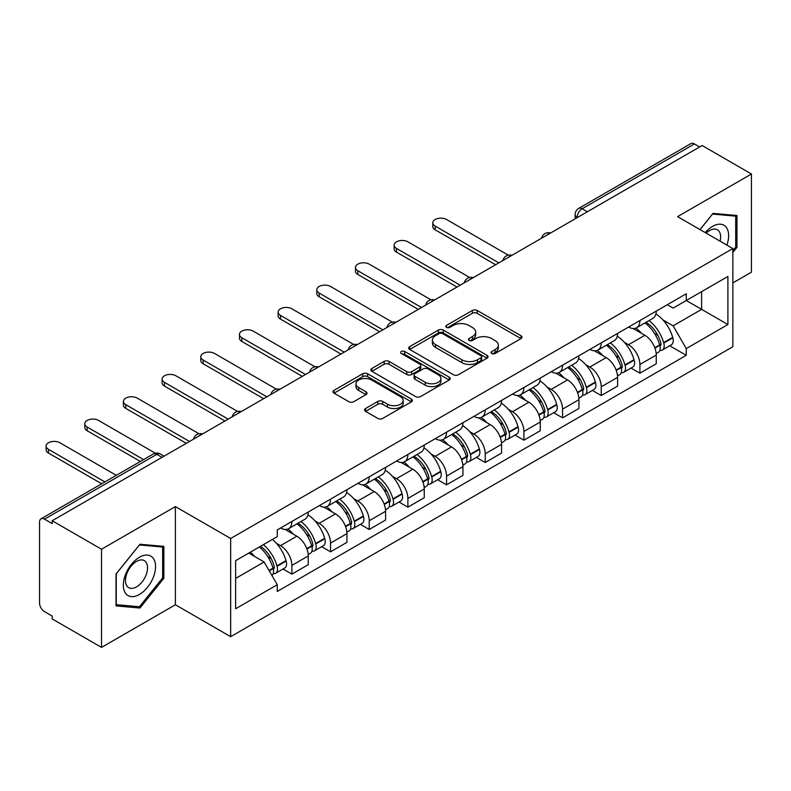 <?xml version="1.0" encoding="UTF-8"?>
<svg xmlns="http://www.w3.org/2000/svg" width="791" height="791" viewBox="0 0 791 791"><rect width="100%" height="100%" fill="white"/><g stroke="black" fill="none" stroke-linecap="round" stroke-linejoin="round"><path stroke-width="1.19" d="M491.745 353.498A2.413 1.394 0 0 0 495.156 353.498L521.002 338.568A3.441 1.987 0 0 0 522.011 337.164A3.441 1.987 0 0 0 521.002 335.76L477.21 310.477A3.441 1.987 0 0 0 472.346 310.477L446.49 325.408A2.413 1.394 0 0 0 445.788 326.386A2.413 1.394 0 0 0 446.49 327.365A2.413 1.394 0 0 0 449.901 327.365L453.243 325.437A11.015 6.358 0 0 1 468.816 325.437L472.464 327.543A11.015 6.358 0 0 1 475.688 332.042A11.015 6.358 0 0 1 472.464 336.531L469.122 338.469A2.413 1.394 0 0 0 468.41 339.448A2.413 1.394 0 0 0 469.122 340.437A2.413 1.394 0 0 0 472.524 340.437L475.866 338.499A11.015 6.358 0 0 1 491.438 338.499L495.087 340.605A11.015 6.358 0 0 1 498.32 345.103A11.015 6.358 0 0 1 495.087 349.602L491.745 351.53A2.413 1.394 0 0 0 491.043 352.509A2.413 1.394 0 0 0 491.745 353.498L491.745 351.53M365.531 408.532A3.441 1.987 0 0 0 364.522 409.936A3.441 1.987 0 0 0 365.531 411.34L377.821 418.429A3.441 1.987 0 0 0 382.686 418.429L411.389 401.858A3.441 1.987 0 0 0 412.398 400.454A3.441 1.987 0 0 0 411.389 399.05L367.597 373.757A3.441 1.987 0 0 0 362.733 373.757L334.02 390.339A3.441 1.987 0 0 0 333.011 391.743A3.441 1.987 0 0 0 334.02 393.147L348.861 401.709A3.441 1.987 0 0 0 353.725 401.709L366.015 394.62A3.441 1.987 0 0 0 367.024 393.216A3.441 1.987 0 0 0 366.015 391.812L358.659 387.56A9.205 5.31 0 0 1 355.96 383.803A9.205 5.31 0 0 1 361.645 378.899A9.205 5.31 0 0 1 371.671 380.046L400.503 396.696A9.205 5.31 0 0 1 403.202 400.454A9.205 5.31 0 0 1 397.517 405.358A9.205 5.31 0 0 1 387.491 404.211L382.686 401.433A3.441 1.987 0 0 0 377.821 401.433L365.531 408.532L365.531 411.34M230.665 538.493L175.384 506.586L101.515 549.231L52.196 520.755L702.121 145.514L751.45 174L677.58 216.645L732.862 248.552L230.665 538.493L230.665 636.676L732.862 346.735L732.862 248.552M453.49 374.746A3.441 1.987 0 0 0 458.355 374.746L487.058 358.165A3.441 1.987 0 0 0 488.067 356.761A3.441 1.987 0 0 0 487.058 355.357L443.267 330.074A3.441 1.987 0 0 0 438.402 330.074L409.689 346.646A3.441 1.987 0 0 0 408.68 348.05A3.441 1.987 0 0 0 409.689 349.454L453.49 374.746M402.263 354.022A2.413 1.394 0 0 1 404.705 354.358L404.705 351.491L449.229 377.198A3.441 1.987 0 0 1 450.237 378.602A3.441 1.987 0 0 1 449.229 380.006L420.515 396.588A3.441 1.987 0 0 1 415.651 396.588L371.859 371.305L371.859 368.497A3.441 1.987 0 0 0 370.85 369.901A3.441 1.987 0 0 0 371.859 371.305M371.859 368.497L384.139 361.398A3.441 1.987 0 0 1 389.014 361.398L406.772 371.651A3.441 1.987 0 0 0 411.636 371.651L419.784 366.945A3.441 1.987 0 0 0 420.792 365.541A3.441 1.987 0 0 0 419.784 364.137L401.294 353.458A2.413 1.394 0 0 1 400.592 352.479A2.413 1.394 0 0 1 402.075 351.194A2.413 1.394 0 0 1 404.705 351.491M101.515 549.231L101.515 647.404L52.196 618.928L52.196 616.06L44.504 611.631A7.01 4.044 -120 0 1 39.55 603.039L39.55 522.04A7.01 4.044 -120 0 1 41.003 518.827L153.286 454.004A7.01 4.044 60 0 1 156.796 454.35L44.504 519.173A7.01 4.044 -120 0 0 41.003 518.827M732.862 282.901L751.45 272.173L751.45 174M101.515 647.404L175.384 604.759L230.665 636.676M52.196 520.755L52.196 523.612L44.504 519.173M587.357 211.78L582.146 208.775A7.01 4.044 60 0 0 578.646 208.429L690.929 143.596A7.01 4.044 60 0 1 694.439 143.942L582.146 208.775A7.01 4.044 120 0 0 577.193 217.357L577.193 217.644M699.639 146.948L694.439 143.942M639.909 320.543A16.127 9.314 60 0 1 636.567 327.781L652.921 318.338A16.127 9.314 -120 0 0 656.263 311.1M624.376 342.345L628.499 344.728A16.127 9.314 60 0 1 639.909 364.473L656.263 355.03A16.127 9.314 -120 0 0 644.863 335.285L633.156 328.522M656.263 355.03L656.263 363.761L639.909 373.204L631.03 368.082M636.567 327.781A16.127 9.314 60 0 1 628.627 327.049M639.909 364.473L639.909 373.204M601.239 342.869A16.127 9.314 60 0 1 597.897 350.106L614.261 340.664A16.127 9.314 -120 0 0 617.593 333.416M592.37 390.408L601.239 395.53L617.593 386.087L617.593 377.356A16.127 9.314 -120 0 0 606.193 357.611L594.486 350.848M597.897 350.106A16.127 9.314 60 0 1 589.957 349.375M585.706 364.671L589.839 367.054A16.127 9.314 60 0 1 601.239 386.799L601.239 395.53M562.569 365.195A16.127 9.314 60 0 1 559.227 372.432L575.591 362.98A16.127 9.314 -120 0 0 578.923 355.742M553.7 412.734L562.569 417.856L578.933 408.413L578.933 399.682A16.127 9.314 -120 0 0 567.523 379.927L555.816 373.174M559.227 372.432A16.127 9.314 60 0 1 551.287 371.701M547.046 386.997L551.169 389.38A16.127 9.314 60 0 1 562.569 409.125L562.569 417.856M523.899 387.521A16.127 9.314 60 0 1 520.557 394.758L536.921 385.306A16.127 9.314 -120 0 0 540.263 378.068M515.03 435.06L523.899 440.182L540.263 430.739L540.263 422.008A16.127 9.314 -120 0 0 528.853 402.253L517.146 395.5M520.557 394.758A16.127 9.314 60 0 1 512.617 394.027M508.376 409.323L512.499 411.706A16.127 9.314 60 0 1 523.899 431.451L523.899 440.182M485.229 409.837A16.127 9.314 60 0 1 481.887 417.084L498.251 407.632A16.127 9.314 -120 0 0 501.593 400.394M476.36 457.386L485.229 462.508L501.593 453.065L501.593 444.334A16.127 9.314 -120 0 0 490.193 424.579L478.476 417.826M481.887 417.084A16.127 9.314 60 0 1 473.957 416.353M469.706 431.649L473.829 434.032A16.127 9.314 60 0 1 485.229 453.777L485.229 462.508M446.559 432.163A16.127 9.314 60 0 1 443.227 439.4L459.581 429.958A16.127 9.314 -120 0 0 462.923 422.72M437.69 479.712L446.559 484.834L462.923 475.391L462.923 466.66A16.127 9.314 -120 0 0 451.523 446.905L439.806 440.142M443.227 439.4A16.127 9.314 60 0 1 435.287 438.679M431.036 453.975L435.159 456.348A16.127 9.314 60 0 1 446.559 476.103L446.559 484.834M407.889 454.489A16.127 9.314 60 0 1 404.557 461.726L420.911 452.284A16.127 9.314 -120 0 0 424.253 445.046M399.02 502.038L407.889 507.16L424.253 497.707L424.253 488.986A16.127 9.314 -120 0 0 412.853 469.231L401.146 462.468M404.557 461.726A16.127 9.314 60 0 1 396.617 461.005M392.366 476.301L396.489 478.674A16.127 9.314 60 0 1 407.889 498.429L407.889 507.16M369.229 476.815A16.127 9.314 60 0 1 365.887 484.052L382.241 474.61A16.127 9.314 -120 0 0 385.583 467.372M360.35 524.364L369.229 529.486L385.583 520.033L385.583 511.302A16.127 9.314 -120 0 0 374.183 491.557L362.476 484.794M365.887 484.052A16.127 9.314 60 0 1 357.947 483.331M353.696 498.617L357.819 501A16.127 9.314 60 0 1 369.229 520.755L369.229 529.486M330.559 499.141A16.127 9.314 60 0 1 327.217 506.378L343.581 496.936A16.127 9.314 -120 0 0 346.913 489.698M321.68 546.69L330.559 551.811L346.913 542.359L346.913 533.628A16.127 9.314 -120 0 0 335.513 513.883L323.806 507.12M327.217 506.378A16.127 9.314 60 0 1 319.277 505.657M315.026 520.943L319.159 523.326A16.127 9.314 60 0 1 330.559 543.081L330.559 551.811M291.889 521.467A16.127 9.314 60 0 1 288.547 528.704L304.911 519.262A16.127 9.314 -120 0 0 308.243 512.024M283.02 569.006L291.889 574.128L308.243 564.685L308.243 555.954A16.127 9.314 -120 0 0 296.843 536.209L285.136 529.446M288.547 528.704A16.127 9.314 60 0 1 280.607 527.983M276.366 543.269L280.489 545.652A16.127 9.314 60 0 1 291.889 565.407L291.889 574.128M667.297 304.723L673.121 308.095L727.898 276.464L701.627 291.632L701.627 309.38L673.121 325.833L663.046 320.019M235.619 578.429L264.125 561.966L277.265 584.727L235.619 608.763L235.619 560.681L277.265 536.634L277.265 529.911L686.262 293.777L686.262 300.501L727.898 324.547L686.262 348.594L673.121 325.833M727.898 276.464L727.898 324.547M277.265 584.727L277.265 591.45L686.262 355.317L686.262 348.594M732.862 252.487L736.945 247.405L736.945 215.508L713.027 213.372L699.995 229.588M175.384 506.586L175.384 604.759M116.02 605.896L139.938 608.032L163.856 578.27L163.856 546.383L139.938 544.238L116.02 573.999L116.02 605.896M264.125 561.966L248.76 553.097M669.7 345.756L686.262 355.317M735.709 246.683L736.945 247.405M137.416 606.568L139.938 608.032M162.62 577.559L163.856 578.27M492.704 353.834L495.087 352.46A11.015 6.358 0 0 0 498.32 347.971L498.32 345.103M475.688 332.042L475.688 334.9A11.015 6.358 0 0 1 472.464 339.398L470.081 340.773M520.953 338.597L477.21 313.335A3.441 1.987 0 0 0 472.346 313.335L447.449 327.711M487.019 358.194L443.267 332.932A3.441 1.987 0 0 0 438.402 332.932L409.738 349.484M480.977 357.75A2.413 1.394 0 0 0 481.689 356.761A2.413 1.394 0 0 0 480.977 355.782L442.535 333.584A2.413 1.394 0 0 0 439.134 333.584L435.604 335.621A11.015 6.358 0 0 0 432.38 340.12A11.015 6.358 0 0 0 435.604 344.609L461.875 359.786A11.015 6.358 0 0 0 477.448 359.786L480.977 357.75L480.977 360.607A2.413 1.394 0 0 0 481.689 359.628L481.689 356.761M432.38 340.12L432.38 342.978A11.015 6.358 0 0 0 435.604 347.476L435.604 344.609M480.977 360.607L477.448 362.644A11.015 6.358 0 0 1 461.875 362.644L435.604 347.476M371.899 371.325L384.139 364.265L384.139 361.398M420.792 365.541L420.792 368.408A3.441 1.987 0 0 1 419.784 369.812L411.636 374.519A3.441 1.987 0 0 1 406.772 374.519L389.014 364.265A3.441 1.987 0 0 0 384.139 364.265M404.705 354.358L449.179 380.036M425.202 382.29A9.205 5.31 0 0 0 435.228 383.447A9.205 5.31 0 0 0 440.913 378.533A9.205 5.31 0 0 0 438.214 374.776L428.06 368.913A3.441 1.987 0 0 0 423.195 368.913L415.048 373.619A3.441 1.987 0 0 0 414.039 375.023A3.441 1.987 0 0 0 415.048 376.427L425.202 382.29L425.202 385.158A9.205 5.31 0 0 0 435.228 386.305A9.205 5.31 0 0 0 440.913 381.4L440.913 378.533M414.039 375.023L414.039 377.89A3.441 1.987 0 0 0 415.048 379.294L415.048 376.427M425.202 385.158L415.048 379.294M403.202 400.454L403.202 403.311A9.205 5.31 0 0 1 397.517 408.225A9.205 5.31 0 0 1 387.491 407.068L382.686 404.3A3.441 1.987 0 0 0 377.821 404.3L365.58 411.36M355.96 383.803L355.96 386.67A9.205 5.31 0 0 0 358.659 390.428L358.659 387.56M365.976 394.65L358.659 390.428M411.389 399.05L411.389 401.858L367.597 376.625A3.441 1.987 0 0 0 362.733 376.625L334.069 393.176M645.99 322.342A22.089 12.755 60 0 1 646.099 322.402A22.089 12.755 60 0 1 660.633 342.216L660.762 342.681A4.291 2.482 60 0 1 660.09 346.053A4.291 2.482 60 0 1 659.991 346.102M508.306 255.157L446.559 219.502A8.058 4.657 -0 0 0 437.779 218.494A8.058 4.657 -0 0 0 432.796 222.795A8.058 4.657 -0 0 0 435.159 226.088L435.159 229.805A8.058 4.657 180 0 1 432.796 226.523L432.796 222.795M645.021 322.896A26.637 15.385 60 0 1 659.664 344.876L659.793 345.331A8.849 5.112 60 0 1 658.399 352.282L656.194 353.557M659.912 350.324A8.849 5.112 -120 0 0 662.364 349.998A8.849 5.112 -120 0 0 663.768 343.047L663.629 342.592A26.637 15.385 -120 0 0 648.996 320.602M655.927 313.928A26.637 15.385 60 0 1 672.676 337.361L672.815 337.826A8.849 5.112 60 0 1 671.411 344.767L662.364 349.998M495.641 264.728L435.159 229.805M635.934 328.087A26.637 15.385 60 0 1 641.501 333.337M498.864 262.869L435.159 226.088M654.454 333.377L657.855 335.335M726.899 245.111A22.781 13.16 120 0 0 726.484 227.62A22.781 13.16 120 0 0 705.236 232.603M720.087 241.186A15.602 9.008 120 0 0 719.148 231.397A15.602 9.008 120 0 0 717.397 229.776A15.602 9.008 120 0 0 706.175 233.147M700.045 229.608L712.533 214.074L735.709 216.151L735.709 247.049L732.862 250.599M734.177 215.261L735.709 216.151M153.395 558.495A22.781 13.16 120 0 0 131.385 564.388A22.781 13.16 120 0 0 125.492 593.21A22.781 13.16 120 0 0 147.502 587.308A22.781 13.16 120 0 0 153.395 558.495M146.058 562.272A15.602 9.008 120 0 0 144.308 560.641A15.602 9.008 120 0 0 129.793 567.928A15.602 9.008 120 0 0 126.956 586.042A15.602 9.008 120 0 0 128.715 587.664A15.602 9.008 120 0 0 143.22 580.386A15.602 9.008 120 0 0 146.058 562.272M139.443 606.746L116.267 604.68L116.267 573.782L139.443 544.95L162.62 547.016L162.62 577.914L139.443 606.746M161.087 546.126L162.62 547.016M607.32 344.658A22.089 12.755 60 0 1 607.439 344.728A22.089 12.755 60 0 1 621.963 364.542L622.092 365.007A4.291 2.482 60 0 1 621.419 368.379A4.291 2.482 60 0 1 621.321 368.428M469.636 277.473L407.889 241.828A8.058 4.657 -0 0 0 399.109 240.82A8.058 4.657 -0 0 0 394.126 245.121A8.058 4.657 -0 0 0 396.489 248.414L396.489 252.131A8.058 4.657 180 0 1 394.126 248.839L394.126 245.121M606.361 345.222A26.637 15.385 60 0 1 620.994 367.202L621.133 367.657A8.849 5.112 60 0 1 619.729 374.608L617.534 375.883M621.242 372.65A8.849 5.112 -120 0 0 623.694 372.324A8.849 5.112 -120 0 0 625.098 365.373L624.959 364.908A26.637 15.385 -120 0 0 610.326 342.928M617.267 336.254A26.637 15.385 60 0 1 634.016 359.687L634.145 360.142A8.849 5.112 60 0 1 632.741 367.093L623.694 372.324M456.971 287.054L396.489 252.131M597.274 350.413A26.637 15.385 60 0 1 602.831 355.663M460.194 285.195L396.489 248.414M615.784 355.703L619.185 357.661M568.65 366.984A22.089 12.755 60 0 1 568.769 367.054A22.089 12.755 60 0 1 583.293 386.868L583.432 387.323A4.291 2.482 60 0 1 582.749 390.695A4.291 2.482 60 0 1 582.651 390.754M430.966 299.799L369.229 264.154A8.058 4.657 -0 0 0 360.439 263.146A8.058 4.657 -0 0 0 355.466 267.447A8.058 4.657 -0 0 0 357.819 270.74L357.819 274.457A8.058 4.657 180 0 1 355.466 271.165L355.466 267.447M567.691 367.548A26.637 15.385 60 0 1 582.324 389.528L582.463 389.983A8.849 5.112 60 0 1 581.059 396.934L578.864 398.209M582.572 394.976A8.849 5.112 -120 0 0 585.024 394.65A8.849 5.112 -120 0 0 586.428 387.699L586.299 387.234A26.637 15.385 -120 0 0 571.656 365.254M578.597 358.58A26.637 15.385 60 0 1 595.346 382.013L595.475 382.468A8.849 5.112 60 0 1 594.071 389.419L585.024 394.65M418.301 309.38L357.819 274.457M558.604 372.739A26.637 15.385 60 0 1 564.161 377.989M421.524 307.521L357.819 270.74M577.114 378.029L580.515 379.987M529.99 389.31A22.089 12.755 60 0 1 530.099 389.38A22.089 12.755 60 0 1 544.623 409.194L544.762 409.649A4.291 2.482 60 0 1 544.079 413.021A4.291 2.482 60 0 1 543.981 413.08M392.296 322.125L330.559 286.48A8.058 4.657 -0 0 0 321.769 285.472A8.058 4.657 -0 0 0 316.796 289.773A8.058 4.657 -0 0 0 319.159 293.065L319.159 296.783A8.058 4.657 180 0 1 316.796 293.491L316.796 289.773M529.021 389.874A26.637 15.385 60 0 1 543.664 411.854L543.793 412.309A8.849 5.112 60 0 1 542.389 419.26L540.194 420.535M543.901 417.302A8.849 5.112 -120 0 0 546.354 416.966A8.849 5.112 -120 0 0 547.758 410.025L547.629 409.56A26.637 15.385 -120 0 0 532.986 387.58M539.927 380.906A26.637 15.385 60 0 1 556.676 404.339L556.805 404.794A8.849 5.112 60 0 1 555.411 411.745L546.354 416.966M379.631 331.706L319.159 296.783M519.934 395.065A26.637 15.385 60 0 1 525.501 400.315M382.854 329.847L319.159 293.065M538.453 400.355L541.845 402.312M491.32 411.636A22.089 12.755 60 0 1 491.429 411.706A22.089 12.755 60 0 1 505.963 431.52L506.092 431.975A4.291 2.482 60 0 1 505.409 435.347A4.291 2.482 60 0 1 505.311 435.396M353.626 344.451L291.889 308.806A8.058 4.657 -0 0 0 283.099 307.798A8.058 4.657 -0 0 0 278.125 312.099A8.058 4.657 -0 0 0 280.489 315.391L280.489 319.109A8.058 4.657 180 0 1 278.125 315.817L278.125 312.099M490.351 412.2A26.637 15.385 60 0 1 504.994 434.18L505.123 434.635A8.849 5.112 60 0 1 503.729 441.586L501.524 442.861M505.241 439.628A8.849 5.112 -120 0 0 507.693 439.292A8.849 5.112 -120 0 0 509.088 432.351L508.959 431.886A26.637 15.385 -120 0 0 494.316 409.906M501.257 403.222A26.637 15.385 60 0 1 518.006 426.665L518.135 427.12A8.849 5.112 60 0 1 516.741 434.071L507.693 439.292M340.97 354.032L280.489 319.109M481.264 417.391A26.637 15.385 60 0 1 486.831 422.641M344.184 352.163L280.489 315.391M499.783 422.681L503.175 424.638M452.65 433.962A22.089 12.755 60 0 1 452.759 434.032A22.089 12.755 60 0 1 467.293 453.846L467.422 454.301A4.291 2.482 60 0 1 466.739 457.673A4.291 2.482 60 0 1 466.65 457.722M314.966 366.777L253.219 331.132A8.058 4.657 -0 0 0 244.429 330.124A8.058 4.657 -0 0 0 239.455 334.425A8.058 4.657 -0 0 0 241.819 337.717L241.819 341.435A8.058 4.657 180 0 1 239.455 338.143L239.455 334.425M451.681 434.526A26.637 15.385 60 0 1 466.324 456.506L466.453 456.961A8.849 5.112 60 0 1 465.059 463.912L462.854 465.177M466.571 461.954A8.849 5.112 -120 0 0 469.023 461.618A8.849 5.112 -120 0 0 470.418 454.667L470.289 454.212A26.637 15.385 -120 0 0 455.646 432.232M462.587 425.548A26.637 15.385 60 0 1 479.336 448.991L479.465 449.446A8.849 5.112 60 0 1 478.071 456.397L469.023 461.618M302.3 376.358L241.819 341.435M442.594 439.717A26.637 15.385 60 0 1 448.161 444.967M305.524 374.489L241.819 337.717M461.113 445.007L464.505 446.964M413.98 456.288A22.089 12.755 60 0 1 414.089 456.348A22.089 12.755 60 0 1 428.623 476.172L428.752 476.627A4.291 2.482 60 0 1 428.069 479.999A4.291 2.482 60 0 1 427.98 480.048M276.296 389.103L214.549 353.458A8.058 4.657 -0 0 0 205.769 352.45A8.058 4.657 -0 0 0 200.785 356.751A8.058 4.657 -0 0 0 203.149 360.043L203.149 363.761A8.058 4.657 180 0 1 200.785 360.469L200.785 356.751M413.011 456.842A26.637 15.385 60 0 1 427.654 478.832L427.783 479.287A8.849 5.112 60 0 1 426.389 486.238L424.184 487.503M427.901 484.28A8.849 5.112 -120 0 0 430.353 483.944A8.849 5.112 -120 0 0 431.748 476.993L431.619 476.538A26.637 15.385 -120 0 0 416.976 454.558M423.917 447.874A26.637 15.385 60 0 1 440.666 471.317L440.795 471.772A8.849 5.112 60 0 1 439.4 478.723L430.353 483.944M263.63 398.674L203.149 363.761M403.924 462.043A26.637 15.385 60 0 1 409.491 467.293M266.854 396.815L203.149 360.043M422.443 467.333L425.845 469.29M375.31 478.614A22.089 12.755 60 0 1 375.418 478.674A22.089 12.755 60 0 1 389.953 498.498L390.082 498.953A4.291 2.482 60 0 1 389.409 502.325A4.291 2.482 60 0 1 389.31 502.374M237.626 411.429L175.879 375.784A8.058 4.657 -0 0 0 167.099 374.776A8.058 4.657 -0 0 0 162.115 379.077A8.058 4.657 -0 0 0 164.479 382.369L164.479 386.087A8.058 4.657 180 0 1 162.115 382.795L162.115 379.077M374.341 479.168A26.637 15.385 60 0 1 388.984 501.158L389.113 501.613A8.849 5.112 60 0 1 387.719 508.564L385.514 509.829M389.231 506.606A8.849 5.112 -120 0 0 391.683 506.27A8.849 5.112 -120 0 0 393.078 499.319L392.949 498.864A26.637 15.385 -120 0 0 378.316 476.884M385.247 470.2A26.637 15.385 60 0 1 401.996 493.643L402.135 494.098A8.849 5.112 60 0 1 400.73 501.049L391.683 506.27M224.96 421L164.479 386.087M365.254 484.369A26.637 15.385 60 0 1 370.821 489.619M228.184 419.141L164.479 382.369M383.773 489.659L387.175 491.616M336.64 500.94A22.089 12.755 60 0 1 336.748 501A22.089 12.755 60 0 1 351.283 520.824L351.412 521.279A4.291 2.482 60 0 1 350.739 524.651A4.291 2.482 60 0 1 350.64 524.7M198.956 433.755L137.209 398.11A8.058 4.657 -0 0 0 128.429 397.102A8.058 4.657 -0 0 0 123.445 401.403A8.058 4.657 -0 0 0 125.809 404.685L125.809 408.413A8.058 4.657 180 0 1 123.445 405.121L123.445 401.403M335.681 501.494A26.637 15.385 60 0 1 350.314 523.474L350.443 523.939A8.849 5.112 60 0 1 349.049 530.89L346.844 532.155M350.561 528.932A8.849 5.112 -120 0 0 353.013 528.596A8.849 5.112 -120 0 0 354.417 521.645L354.279 521.19A26.637 15.385 -120 0 0 339.646 499.21M346.577 492.526A26.637 15.385 60 0 1 363.326 515.969L363.465 516.424A8.849 5.112 60 0 1 362.06 523.375L353.013 528.596M186.29 443.326L125.809 408.413M326.594 506.695A26.637 15.385 60 0 1 332.151 511.945M189.514 441.467L125.809 404.685M345.103 511.975L348.505 513.942M297.97 523.266A22.089 12.755 60 0 1 298.088 523.326A22.089 12.755 60 0 1 312.613 543.15L312.742 543.605A4.291 2.482 60 0 1 312.069 546.977A4.291 2.482 60 0 1 311.97 547.026M155.333 453.213L98.549 420.436A8.058 4.657 -0 0 0 89.759 419.428A8.058 4.657 -0 0 0 84.785 423.719A8.058 4.657 -0 0 0 87.139 427.011L87.139 430.739A8.058 4.657 180 0 1 84.785 427.447L84.785 423.719M297.011 523.82A26.637 15.385 60 0 1 311.644 545.8L311.783 546.265A8.849 5.112 60 0 1 310.379 553.216L308.183 554.481M311.891 551.258A8.849 5.112 -120 0 0 314.343 550.922A8.849 5.112 -120 0 0 315.747 543.971L315.619 543.516A26.637 15.385 -120 0 0 300.976 521.536M307.917 514.852A26.637 15.385 60 0 1 324.666 538.295L324.794 538.75A8.849 5.112 60 0 1 323.39 545.701L314.343 550.922M140.363 461.46L87.139 430.739M287.924 529.011A26.637 15.385 60 0 1 293.481 534.271M143.586 459.601L87.139 427.011M306.433 534.301L309.835 536.268M260.496 546.314A22.089 12.755 60 0 1 273.943 565.466L274.082 565.931A4.291 2.482 60 0 1 273.399 569.302A4.291 2.482 60 0 1 273.3 569.352M116.317 475.342L59.879 442.752A8.058 4.657 -0 0 0 51.089 441.744A8.058 4.657 -0 0 0 46.115 446.045A8.058 4.657 -0 0 0 48.478 449.337L48.478 453.065A8.058 4.657 180 0 1 46.115 449.772L46.115 446.045M259.379 546.967A26.637 15.385 60 0 1 272.984 568.126L273.113 568.591A8.849 5.112 60 0 1 271.896 575.423M273.221 573.584A8.849 5.112 -120 0 0 275.673 573.248A8.849 5.112 -120 0 0 277.077 566.297L276.949 565.842A26.637 15.385 -120 0 0 263.344 544.673M272.391 539.452A26.637 15.385 60 0 1 285.996 560.611L286.124 561.076A8.849 5.112 60 0 1 284.72 568.027L275.673 573.248M101.693 483.785L48.478 453.065M250.322 552.187A26.637 15.385 60 0 1 254.821 556.597M104.916 481.927L48.478 449.337M267.773 556.627L271.165 558.594M577.44 217.505L577.193 217.357A7.01 4.044 0 0 1 575.136 214.499L575.136 218.83M330.559 543.081L346.913 533.628M369.229 520.755L385.583 511.302M407.889 498.429L424.253 488.986M446.559 476.103L462.923 466.66M485.229 453.777L501.593 444.334M523.899 431.451L540.263 422.008M562.569 409.125L578.933 399.682M601.239 386.799L617.593 377.356M291.889 565.407L308.243 555.954M280.489 545.652L296.843 536.209M319.159 523.326L335.513 513.883M357.819 501L374.183 491.557M396.489 478.674L412.853 469.231M435.159 456.348L451.523 446.905M473.829 434.032L490.193 424.579M512.499 411.706L528.853 402.253M551.169 389.38L567.523 379.927M589.839 367.054L606.193 357.611M628.499 344.728L644.863 335.285M549.992 233.355A7.01 4.044 120 0 0 546.888 235.135M511.322 255.681A7.01 4.044 120 0 0 508.227 257.461M472.652 277.997A7.01 4.044 120 0 0 469.557 279.787M433.982 300.323A7.01 4.044 120 0 0 430.887 302.113M395.312 322.649A7.01 4.044 120 0 0 392.217 324.439M356.642 344.975A7.01 4.044 120 0 0 353.547 346.765M317.972 367.301A7.01 4.044 120 0 0 314.877 369.09M279.302 389.627A7.01 4.044 120 0 0 276.207 391.416M240.642 411.953A7.01 4.044 120 0 0 237.547 413.742M201.972 434.279A7.01 4.044 120 0 0 198.877 436.068M161.997 457.356L156.796 454.35A7.01 4.044 120 0 1 160.296 454.004A7.01 7.01 0 0 0 153.286 454.004M495.087 352.46L495.087 349.602M469.122 340.437L469.122 338.469M472.464 339.398L472.464 336.531M446.49 327.365L446.49 325.408M472.346 313.335L472.346 310.477M477.21 313.335L477.21 310.477M521.002 338.568L521.002 335.76M409.689 349.454L409.689 346.646M438.402 332.932L438.402 330.074M443.267 332.932L443.267 330.074M487.058 358.165L487.058 355.357M461.875 362.644L461.875 359.786M477.448 362.644L477.448 359.786M389.014 364.265L389.014 361.398M406.772 374.519L406.772 371.651M411.636 374.519L411.636 371.651M419.784 369.812L419.784 366.945M449.229 380.006L449.229 377.198M377.821 404.3L377.821 401.433M382.686 404.3L382.686 401.433M387.491 407.068L387.491 404.211M366.015 394.62L366.015 391.812M334.02 393.147L334.02 390.339M362.733 376.625L362.733 373.757M367.597 376.625L367.597 373.757M654.948 348.129L659.793 345.331M663.768 343.047L672.815 337.826M663.629 342.592L672.676 337.361M659.654 344.846L660.979 344.085M654.79 347.694L659.664 344.876M616.278 370.455L621.133 367.657M625.098 365.373L634.145 360.142M624.959 364.908L634.016 359.687M620.984 367.172L622.309 366.411M616.12 370.02L620.994 367.202M577.618 392.781L582.463 389.983M586.428 387.699L595.475 382.468M586.299 387.234L595.346 382.013M577.45 392.346L583.639 388.737M538.948 415.107L543.793 412.309M547.758 410.025L556.805 404.794M547.629 409.56L556.676 404.339M543.654 411.824L544.969 411.063M538.78 414.672L543.664 411.854M500.278 437.433L505.123 434.635M509.088 432.351L518.135 427.12M508.959 431.886L518.006 426.665M500.11 436.998L506.299 433.379M461.608 459.759L466.453 456.961M470.418 454.667L479.465 449.446M470.289 454.212L479.336 448.991M466.314 456.466L467.629 455.705M461.44 459.324L466.324 456.506M422.938 482.085L427.783 479.287M431.748 476.993L440.795 471.772M431.619 476.538L440.666 471.317M427.644 478.792L428.959 478.031M422.78 481.65L427.654 478.832M384.268 504.411L389.113 501.613M393.078 499.319L402.135 494.098M392.949 498.864L401.996 493.643M388.974 501.118L390.299 500.357M384.11 503.966L388.984 501.158M345.598 526.737L350.443 523.939M354.417 521.645L363.465 516.424M354.279 521.19L363.326 515.969M350.304 523.444L351.629 522.683M345.44 526.292L350.314 523.474M306.928 549.063L311.783 546.265M315.747 543.971L324.794 538.75M315.619 543.516L324.666 538.295M306.77 548.618L312.959 545.009M269.237 570.825L273.113 568.591M277.077 566.297L286.124 561.076M276.949 565.842L285.996 560.611M272.974 568.096L274.289 567.335M269.009 570.42L272.984 568.126M550.585 233.009A7.01 7.01 0 0 0 541.588 238.2M511.915 255.335A7.01 7.01 0 0 0 502.918 260.526M473.245 277.661A7.01 7.01 0 0 0 464.248 282.852M434.575 299.987A7.01 7.01 0 0 0 425.578 305.178M395.905 322.313A7.01 7.01 0 0 0 386.908 327.504M357.235 344.629A7.01 7.01 0 0 0 348.248 349.83M318.575 366.955A7.01 7.01 0 0 0 309.578 372.156M279.905 389.281A7.01 7.01 0 0 0 270.908 394.482M241.235 411.607A7.01 7.01 0 0 0 232.238 416.798M202.565 433.933A7.01 7.01 0 0 0 193.568 439.124M164.053 456.17L160.296 454.004M578.646 208.429A7.01 7.01 0 0 0 575.136 214.499"/></g></svg>
